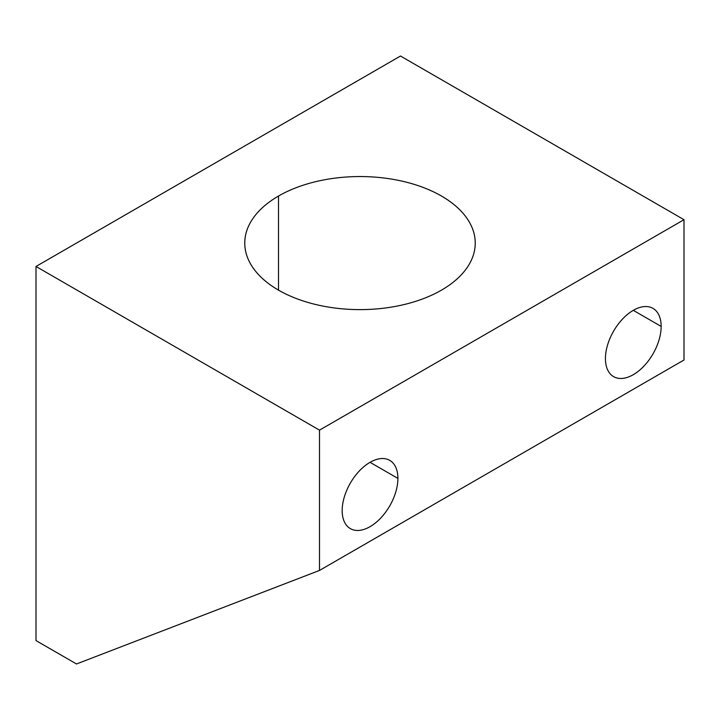 <?xml version="1.0" encoding="UTF-8"?>
<svg xmlns="http://www.w3.org/2000/svg" width="720" height="720" viewBox="0 0 720 720"><rect width="100%" height="100%" fill="white"/><g stroke="black" fill="none" stroke-linecap="round" stroke-linejoin="round"><path stroke-width="1.08" d="M684 360L684 219.699L400.5 56.025L36 266.463L400.5 56.025L684 219.699L319.5 430.146L684 219.699L684 360L319.5 570.438L684 360M36 640.593L36 266.463L319.5 430.146L319.5 570.438L76.5 663.975L36 640.593L76.5 663.975L319.5 570.438L319.5 430.146L36 266.463L36 640.593M278.514 196.038A115.236 66.528 180 0 1 441.486 196.038A115.236 66.528 180 0 1 441.486 290.133A115.236 66.528 180 0 1 278.514 290.133A115.236 66.528 180 0 1 278.514 196.038L278.514 290.133L278.514 196.038A115.236 66.528 0 0 0 244.764 243.081A115.236 66.528 0 0 0 315.9 304.551A115.236 66.528 0 0 0 441.486 290.133A115.236 66.528 0 0 0 475.236 243.081A115.236 66.528 0 0 0 404.1 181.62A115.236 66.528 0 0 0 278.514 196.038M342.18 510.579A39.402 22.752 -60 0 1 370.044 462.321A39.402 22.752 -60 0 1 397.908 478.404A39.402 22.752 -60 0 1 370.044 526.671A39.402 22.752 -60 0 1 342.18 510.579A39.402 22.752 120 0 0 350.343 528.624A39.402 22.752 120 0 0 380.709 518.067A39.402 22.752 120 0 0 397.908 478.404A39.402 22.752 120 0 0 389.745 460.368A39.402 22.752 120 0 0 359.379 470.925A39.402 22.752 120 0 0 342.18 510.579M605.43 358.596A39.402 22.752 -60 0 1 633.294 310.338A39.402 22.752 -60 0 1 661.158 326.421A39.402 22.752 -60 0 1 633.294 374.679A39.402 22.752 -60 0 1 605.43 358.596A39.402 22.752 120 0 0 613.593 376.632A39.402 22.752 120 0 0 643.959 366.075A39.402 22.752 120 0 0 661.158 326.421A39.402 22.752 120 0 0 652.995 308.385A39.402 22.752 120 0 0 622.629 318.942A39.402 22.752 120 0 0 605.43 358.596M370.044 462.321L397.908 478.404L370.044 462.321M633.294 310.338L661.158 326.421L633.294 310.338"/></g></svg>
